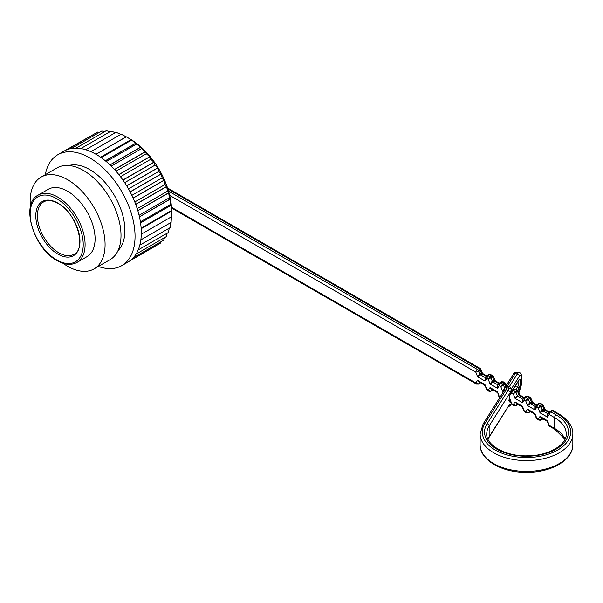 <?xml version="1.0" encoding="UTF-8"?>
<svg xmlns="http://www.w3.org/2000/svg" width="603" height="603" viewBox="0 0 603 603"><rect width="100%" height="100%" fill="white"/><g stroke="black" fill="none" stroke-linecap="round" stroke-linejoin="round"><path stroke-width="0.9" d="M100.611 157.217L131.062 139.64A60.707 35.049 60 0 1 131.145 139.692L100.693 157.277M105.306 160.775L135.931 143.092A60.707 35.049 60 0 1 136.014 143.16L105.389 160.843M109.957 164.883L140.71 147.124A60.707 35.049 60 0 1 140.785 147.2L110.032 164.958M114.48 169.503L145.323 151.692A60.707 35.049 60 0 1 145.406 151.775L114.555 169.579M118.814 174.569L149.725 156.727A60.707 35.049 60 0 1 149.8 156.81L118.889 174.659M122.899 180.033L153.855 162.162A60.707 35.049 60 0 1 153.923 162.26L122.967 180.124M126.683 185.814L157.647 167.936A60.707 35.049 60 0 1 157.707 168.033L126.743 185.912M130.105 191.837L161.069 173.966A60.707 35.049 60 0 1 161.122 174.063L130.158 191.942M133.12 198.033L164.069 180.169A60.707 35.049 60 0 1 164.114 180.274L133.173 198.138M135.705 204.319L166.601 186.478A60.707 35.049 60 0 1 166.639 186.583L135.743 204.425M137.816 210.598L168.644 192.802A60.707 35.049 60 0 1 168.674 192.907L137.846 210.703M139.436 216.801L170.159 199.058A60.707 35.049 60 0 1 170.182 199.163L139.459 216.907M140.552 222.831L171.139 205.171A60.707 35.049 60 0 1 171.146 205.276L140.567 222.929M141.162 228.605L171.561 211.058A60.707 35.049 60 0 1 171.561 211.148L141.17 228.703M95.945 154.262L126.163 136.813A60.707 35.049 60 0 1 126.246 136.858M98.304 266.443A64.024 36.964 -120 0 0 121.791 265.629L128.04 262.026A64.024 36.964 -120 0 0 130.24 260.564A64.024 36.964 -120 0 0 133.391 257.662A64.024 36.964 -120 0 0 136.067 254.089A64.024 36.964 -120 0 0 138.208 249.898A64.024 36.964 -120 0 0 139.806 245.15A64.024 36.964 -120 0 0 140.838 239.888A64.024 36.964 -120 0 0 141.275 234.198A64.024 36.964 -120 0 0 141.132 228.145A64.024 36.964 -120 0 0 140.393 221.814A64.024 36.964 -120 0 0 139.082 215.286A64.024 36.964 -120 0 0 137.205 208.638A64.024 36.964 -120 0 0 134.793 201.967A64.024 36.964 -120 0 0 131.876 195.357A64.024 36.964 -120 0 0 128.492 188.89A64.024 36.964 -120 0 0 124.685 182.656A64.024 36.964 -120 0 0 120.502 176.732A64.024 36.964 -120 0 0 116.002 171.199A64.024 36.964 -120 0 0 111.238 166.127A64.024 36.964 -120 0 0 106.279 161.581A64.024 36.964 -120 0 0 101.191 157.624A64.024 36.964 -120 0 0 96.028 154.308L126.313 136.821L131.062 139.64M96.028 154.308A64.024 36.964 -120 0 0 90.865 151.67L121.15 134.183L126.163 136.813M90.865 151.67A64.024 36.964 -120 0 0 85.769 149.74L116.055 132.261L121.293 134.657M85.769 149.74A64.024 36.964 -120 0 0 80.81 148.564L111.095 131.077L115.294 132.698M80.81 148.564A64.024 36.964 -120 0 0 76.053 148.134L106.339 130.655L109.889 131.771M76.053 148.134A64.024 36.964 -120 0 0 71.553 148.474L101.832 130.987L104.59 131.658M71.553 148.474A64.024 36.964 -120 0 0 67.37 149.567L97.656 132.08L99.427 132.381M64.476 150.878L94.385 133.964M129.381 261.182L156.999 245.112M130.24 260.564L160.519 243.077L161.076 241.675M133.391 257.662L163.677 240.175L164.453 237.703M136.067 254.089L166.345 236.602L167.167 233.188M138.208 249.898L168.493 232.419L169.224 228.16M139.806 245.15L170.091 227.663L170.641 222.68M140.838 239.888L171.116 222.409L171.418 216.726M141.275 234.198L171.561 216.711L171.561 211.148M141.132 228.145L171.418 210.666L171.561 211.058M171.418 210.666L171.146 205.276M140.393 221.814L170.679 204.334L171.139 205.171M170.679 204.334L170.182 199.163M139.082 215.286L169.368 197.799L170.159 199.058M169.368 197.799L168.674 192.907M137.205 208.638L167.491 191.159L168.644 192.802M167.491 191.159L166.639 186.583M134.793 201.967L165.079 184.488L166.601 186.478M165.079 184.488L164.114 180.274M131.876 195.357L162.162 177.87L164.069 180.169M162.162 177.87L161.122 174.063M128.492 188.89L158.777 171.41L161.069 173.966M158.777 171.41L157.707 168.033M124.685 182.656L154.971 165.177L157.647 167.936M154.971 165.177L153.923 162.26M120.502 176.732L150.788 159.252L153.855 162.162M150.788 159.252L149.8 156.81M116.002 171.199L146.288 153.72L149.725 156.727M146.288 153.72L145.406 151.775M111.238 166.127L141.524 148.647L145.323 151.692M141.524 148.647L140.785 147.2M106.279 161.581L136.564 144.102L140.71 147.124M136.564 144.102L136.014 143.16M101.191 157.624L131.469 140.145L135.931 143.092M131.469 140.145L131.145 139.692M67.37 149.567A64.024 36.964 -120 0 0 64.016 151.134L57.767 154.737A64.024 36.964 -120 0 0 45.323 174.674M118.03 250.599A49.672 28.68 -120 0 0 114.615 195.847A49.672 28.68 -120 0 0 68.9 165.516M121.791 265.629A64.024 36.964 -120 0 0 121.791 191.701A64.024 36.964 -120 0 0 57.767 154.737M77.048 262.395L87.043 256.629A38.856 22.432 -120 0 0 87.043 211.766A38.856 22.432 -120 0 0 48.187 189.334L38.2 195.101A38.856 22.432 60 0 1 77.048 217.532A38.856 22.432 60 0 1 77.048 262.395C71.305 265.478 64.604 264.86 56.961 260.541C33.542 248.338 20.11 203.761 38.2 195.101M63.014 263.262A52.981 30.587 -120 0 0 67.611 266.24A52.981 30.587 -120 0 0 94.106 268.863A52.981 30.587 -120 0 0 94.106 207.688A52.981 30.587 -120 0 0 41.125 177.094A52.981 30.587 -120 0 0 30.436 206.821M94.106 268.863L110.032 259.674A52.981 30.587 -120 0 0 110.032 198.493A52.981 30.587 -120 0 0 57.044 167.905L41.125 177.094M130.06 138.984L126.313 136.821L130.06 138.984A58.725 33.904 60 0 1 171.584 210.907L171.584 213.794M56.69 259.931A37.529 21.67 -120 0 0 79.671 227.241A37.529 21.67 -120 0 0 33.708 200.701A37.529 21.67 -120 0 0 56.69 259.931M509.166 399.344L509.98 399.065L509.889 400.015L509.414 399.488M504.462 389.96L502.555 391.174L504.899 388.204M542.014 418.309L540.024 416.409L547.441 420.698L547.373 421.693L546.883 421.12L547.441 420.698L549.243 425.341L554.587 428.424L554.587 417.615L549.243 414.525L547.441 417.095L547.562 413.552L548.564 412.98M536.956 418.995L536.369 418.301L536.76 418.135L536.956 418.995L538.931 420.133L538.215 418.972L540.024 416.409L541.494 418.007L546.883 421.12M529.524 411.095L527.535 409.203L534.951 413.485L534.884 414.48L534.394 413.907L534.951 413.485L536.76 418.135L540.951 420.012L542.881 418.806M524.474 411.789L523.879 411.095L524.271 410.922L524.474 411.789L526.442 412.927L525.733 411.766L527.535 409.203L529.012 410.801L534.394 413.907M517.035 403.889L515.045 401.99L522.469 406.279L522.394 407.274L521.904 406.701L522.469 406.279L524.271 410.922L525.733 411.766L528.462 412.806L530.391 411.6M511.985 404.575L511.389 403.882L511.781 403.709L511.985 404.575L513.952 405.713L513.243 404.553L515.045 401.99L516.522 403.588L521.904 406.701M509.203 398.621L509.98 399.065L511.781 403.709L515.972 405.593L517.902 404.387M511.389 403.882L509.889 400.015M499.495 397.362L498.9 396.676L499.292 396.503L499.781 397.528M497.422 392.847L496.925 392.282L497.49 391.86L498.9 396.676M492.063 389.47L490.066 387.571L491.543 389.169L496.925 392.282M484.933 385.641L484.435 385.068L485 384.646L486.41 389.463L488.98 391.294L488.264 390.133L491 391.174L492.922 389.968M479.573 382.257L477.576 380.357L479.053 381.963L484.435 385.068M171.508 208.005L476.491 384.081L475.775 382.928L478.511 383.96L480.44 382.754M549.303 412.007L545.263 409.678L540.024 412.806L542.21 409.927L543.77 409.022L544.78 409.135M545.263 409.678L543.295 405.284L538.215 408.163L540.137 405.668L542.7 404.59L540.725 403.452L539.519 403.505L537.959 404.402L536.76 407.319L536.678 404.907L537.145 404.477A1.327 0.761 -120 0 1 537.296 404.342L538.856 403.437A1.327 0.761 -120 0 0 538.705 403.573M530.806 398.07L532.781 402.472L527.535 405.593L529.72 402.714L531.288 401.817L532.298 401.922M530.21 397.385L530.806 398.078L525.733 400.95L527.648 398.455L530.21 397.385L528.243 396.246L527.03 396.292L525.469 397.196L524.271 400.106L524.195 397.694L524.655 397.264A1.327 0.761 -120 0 1 524.806 397.128L526.366 396.231A1.327 0.761 -120 0 0 526.215 396.367M524.293 397.573L520.291 395.259L515.045 398.387L517.238 395.508L518.799 394.603L519.809 394.716M519.801 394.686L518.316 390.865L513.243 393.744L515.166 391.241L517.721 390.171L515.753 389.033L514.54 389.086L512.98 389.983L511.781 392.9L511.706 390.488L512.173 390.058A1.327 0.761 -120 0 1 512.316 389.922L513.877 389.018A1.327 0.761 -120 0 0 513.733 389.154M506.422 385.189L505.827 383.651L500.754 386.531L502.676 384.036L505.231 382.965L503.264 381.827L502.05 381.872L500.49 382.777L499.292 385.686L499.216 383.274L499.683 382.845A1.327 0.761 -120 0 1 499.827 382.709L501.395 381.805A1.327 0.761 -120 0 0 501.244 381.948M498.937 383.674L494.633 381.194A1.327 0.761 60 0 1 493.819 380.184L492.561 376.935L493.337 376.445L495.312 380.84L490.066 383.968L492.259 381.088L493.819 380.184L494.829 380.289M490.774 374.614L488.905 374.599A1.327 0.761 -120 0 1 489.568 374.667L491.747 375.925A1.327 0.761 -120 0 1 492.561 376.935L488.264 379.317L490.186 376.822L492.749 375.752L490.774 374.614L489.568 374.667L488.008 375.563L486.802 378.473L486.727 376.068L487.194 375.639A1.327 0.761 -120 0 1 487.345 375.496L488.905 374.599A1.327 0.761 -120 0 0 488.754 374.734M486.825 375.94L482.822 373.634L477.576 376.754L479.769 373.875L481.33 372.971L482.34 373.084L480.96 369.511A2.208 0.467 158.8 0 1 480.252 370.189L478.692 371.086L479.769 373.875A1.327 0.761 60 0 0 480.583 374.885L485.121 377.508L486.124 376.928M499.827 382.709L497.92 385.113L497.49 388.249L497.611 384.714L493.073 382.091A1.327 0.761 60 0 1 492.259 381.088L491 377.832A1.327 0.761 -120 0 0 490.186 376.822L488.008 375.563A1.327 0.761 -120 0 0 487.345 375.496L485.43 377.908L485 381.043L485.121 377.508A1.327 0.761 60 0 0 485.634 377.621M510.545 401.545A5.08 1.417 -78.1 0 1 509.083 399.774A5.08 1.417 -78.1 0 1 510.545 393.36L509.889 393.797L510.545 393.36L511.027 391.445L512.316 389.922A1.327 0.761 -120 0 1 512.98 389.983L515.166 391.241A1.327 0.761 -120 0 1 515.972 392.252L517.238 395.508A1.327 0.761 60 0 0 518.045 396.518L522.582 399.133L523.585 398.553M548.074 413.673A1.327 0.761 60 0 1 547.562 413.552L543.024 410.937A1.327 0.761 60 0 1 542.21 409.927L540.951 406.671A1.327 0.761 -120 0 0 540.137 405.668L537.959 404.402A1.327 0.761 -120 0 0 537.296 404.334L535.389 406.746L534.951 409.882L535.072 406.347L530.534 403.724A1.327 0.761 60 0 1 529.72 402.714L528.462 399.465A1.327 0.761 -120 0 0 527.648 398.455L525.469 397.196A1.327 0.761 -120 0 0 524.814 397.128L522.899 399.54L522.469 402.668L522.582 399.133A1.327 0.761 60 0 0 523.095 399.254M551.014 411.042A2.208 1.274 60 0 1 551.263 410.809L549.702 411.713A2.208 2.208 0 0 0 549.001 412.354A2.208 1.741 -144.9 0 1 549.454 411.947A2.208 1.274 60 0 1 549.702 411.713A2.208 1.274 60 0 1 550.803 411.826L556.147 414.909A41.946 24.218 180 0 1 560.134 446.491A41.946 24.218 180 0 1 506.58 453.35A41.946 24.218 180 0 1 487.073 423.751L508.216 390.216L508.751 388.091A2.208 0.618 -78.1 0 1 509.286 386.719A2.208 1.696 32.2 0 1 511.359 388.958L510.605 391.958L508.216 390.216L506.143 389.779L485 423.314A44.155 25.492 0 0 0 505.533 454.466A44.155 25.492 0 0 0 561.906 447.253A44.155 25.492 0 0 0 557.707 414.005L552.371 410.922L550.803 411.826A2.208 1.274 -60 0 0 549.243 414.525A2.208 1.741 -144.9 0 1 549.001 412.354L547.878 413.96L547.441 417.095L540.024 412.806L538.215 408.163L536.76 407.319L534.951 409.882L527.535 405.593L525.733 400.95L524.271 400.106L522.469 402.668L515.045 398.387L513.243 393.744L511.781 392.9L509.829 395.38M487.94 439.09A39.738 22.944 180 0 1 489.146 436.806A2.208 1.696 -147.8 0 1 488.943 437.544L509.844 403.972L510.605 404.575A2.208 1.696 32.2 0 1 510.394 405.314L511.352 403.791M505.141 387.495A2.208 1.696 32.2 0 1 505.344 386.907A2.208 1.696 32.2 0 1 507.206 386.282L509.286 386.719L517.276 374.041L515.203 373.604L507.206 386.282A2.208 0.618 -78.1 0 0 506.678 387.654L505.065 387.548L504.402 390.201M518.67 391.777L519.349 390.699A6.625 1.847 101.9 0 0 521.618 381.699L521.618 378.089A6.625 1.847 101.9 0 0 519.349 376.28L511.359 388.958L506.678 387.654L506.143 389.779L504.447 390.126L483.131 423.939L480.131 433.836A46.363 26.766 180 0 0 526.487 460.602A46.363 26.766 180 0 0 572.85 433.836C573.114 428.695 570.144 420.706 558.815 413.899A2.208 1.274 120 0 0 557.707 414.005M511.254 403.535L510.605 404.575A2.208 2.095 128.7 0 1 508.646 406.294M43.665 201.884A30.248 17.464 -120 0 0 43.665 236.806A30.248 17.464 -120 0 0 73.905 254.27C86.84 249.175 76.807 212.851 58.122 203.452C52.25 200.241 47.426 199.721 43.665 201.884M57.88 254.097A31.228 18.03 60 0 1 35.803 215.851A31.228 18.03 60 0 1 57.88 203.105A31.228 18.03 60 0 1 79.965 241.351A31.228 18.03 60 0 1 57.88 254.097M503.46 391.694L502.555 391.174L500.754 386.531L499.292 385.686L497.49 388.249L490.066 383.968L488.264 379.317L486.802 378.473L485 381.043L477.576 376.754L475.775 372.111L169.654 195.372M171.463 207.228L475.775 382.928L477.576 380.357L485 384.646L486.802 389.289L488.264 390.133L490.066 387.571L497.49 391.86L499.292 396.503L500.128 396.985M548.888 412.52L544.584 410.032A1.327 0.761 60 0 1 543.77 409.022L542.512 405.774A1.327 0.761 -120 0 0 541.698 404.764L539.519 403.505A1.327 0.761 -120 0 0 538.856 403.437L540.725 403.452M536.399 405.306L532.095 402.827A1.327 0.761 60 0 1 531.288 401.817L530.022 398.56A1.327 0.761 -120 0 0 529.215 397.55L527.03 396.292A1.327 0.761 -120 0 0 526.374 396.224M523.909 398.101L519.605 395.613A1.327 0.761 60 0 1 518.799 394.603L517.532 391.355A1.327 0.761 -120 0 0 516.726 390.345L514.54 389.086A1.327 0.761 -120 0 0 513.884 389.018L515.753 389.033M505.827 386.146L505.05 384.141A1.327 0.761 -120 0 0 504.236 383.131L502.05 381.872A1.327 0.761 -120 0 0 501.395 381.805L503.264 381.827M499.834 382.709A1.327 0.761 -120 0 1 500.49 382.777L502.676 384.036A1.327 0.761 -120 0 1 503.482 385.046L504.749 388.294A1.327 0.761 -120 0 0 504.832 388.483M168.531 191.121L477.335 369.405L478.895 368.508L167.86 188.927M486.448 376.468L482.144 373.981A1.327 0.761 60 0 1 481.33 372.971L480.252 370.189A2.208 1.274 -120 0 0 478.895 368.508A2.208 1.274 120 0 1 480.003 368.395L167.566 188.008M498.123 384.835A1.327 0.761 60 0 1 497.611 384.714L498.613 384.134M535.585 406.467A1.327 0.761 60 0 1 535.072 406.347L536.075 405.766M479.724 383.259A1.327 0.761 -120 0 0 479.92 383.199A1.327 0.761 -120 0 0 480.071 383.063L480.327 382.694M479.671 382.317L478.511 383.96A1.327 0.761 -120 0 1 478.36 384.103L476.491 384.081M492.214 390.473A1.327 0.761 -120 0 0 492.41 390.412A1.327 0.761 -120 0 0 492.561 390.269L492.817 389.907M492.154 389.523L491 391.174A1.327 0.761 -120 0 1 490.85 391.309L488.98 391.294M517.193 404.892A1.327 0.761 -120 0 0 517.382 404.832A1.327 0.761 -120 0 0 517.532 404.688L517.796 404.327M517.133 403.942L515.972 405.593A1.327 0.761 -120 0 1 515.829 405.729L513.952 405.713M529.683 412.098A1.327 0.761 -120 0 0 529.871 412.037A1.327 0.761 -120 0 0 530.022 411.902L530.278 411.532M529.622 411.156L528.462 412.806A1.327 0.761 -120 0 1 528.311 412.942L526.442 412.927M542.172 419.311A1.327 0.761 -120 0 0 542.361 419.251A1.327 0.761 -120 0 0 542.512 419.108L542.768 418.746M542.112 418.361L540.951 420.012A1.327 0.761 -120 0 1 540.801 420.148L538.931 420.133M547.373 421.693L548.745 425.243A2.208 0.467 -21.2 0 0 549.243 425.341A2.208 1.274 -60 0 0 549.702 426.351L555.046 429.434A2.208 1.274 -60 0 1 554.587 428.424A39.738 22.944 180 0 1 565.041 439.09M477.335 369.405A2.208 1.274 60 0 1 478.692 371.086A2.208 0.467 158.8 0 1 475.775 372.111A2.208 1.274 120 0 1 477.335 369.405M490.458 391.355A1.327 0.761 -120 0 0 490.842 391.309L493.02 389.84M477.975 384.149A1.327 0.761 -120 0 0 478.36 384.103L480.531 382.634M515.437 405.774A1.327 0.761 -120 0 0 515.821 405.729L518 404.259M540.416 420.193A1.327 0.761 -120 0 0 540.801 420.155L542.979 418.686M527.927 412.987A1.327 0.761 -120 0 0 528.311 412.942L530.489 411.472M509.203 400.279A3.754 1.048 101.9 0 0 509.573 399.827L509.663 399.683M509.166 399.736L509.573 399.827A1.327 1.018 32.2 0 1 509.829 399.902M512.889 389.591L518.821 380.176A5.08 1.417 -78.1 0 1 520.562 381.571A5.08 1.417 -78.1 0 1 518.821 388.468L517.743 390.186M510.605 391.958L489.146 425.989L489.146 436.806L509.844 403.972M480.131 433.836L480.131 444.652A46.363 26.766 0 0 0 526.487 471.418A46.363 26.766 0 0 0 572.85 444.652L572.85 433.836M487.073 423.751A2.208 1.696 -147.8 0 1 489.146 425.989A39.738 22.944 0 0 0 486.749 433.836C485.784 444.78 505.269 456.561 527.376 455.838C548.858 455.974 567.121 444.441 566.225 433.836A39.738 22.944 0 0 0 554.587 417.615A2.208 1.274 -60 0 1 556.147 414.909M516.206 389.297L517.578 387.126A3.754 1.048 101.9 0 0 518.708 383.742A3.754 1.048 101.9 0 0 518.655 380.689M518.821 388.468A1.327 1.018 -147.8 0 0 517.578 387.126L514.947 386.576M517.02 372.172A8.834 2.465 101.9 0 0 515.203 373.604A2.208 1.696 -147.8 0 0 513.334 374.229C513.907 372.895 515.135 372.209 517.02 372.172L519.093 372.609A8.834 2.465 -78.1 0 0 517.276 374.041A2.208 1.696 32.2 0 1 519.349 376.28M518.821 380.176A1.327 1.018 32.2 0 1 518.701 380.621L518.949 380.297L518.346 380.387M521.618 381.699A2.208 1.274 180 0 0 521.746 381.262L521.746 377.659A2.208 1.274 180 0 1 521.618 378.089M521.746 381.262L519.145 391.437A2.208 1.696 -147.8 0 0 519.349 390.699M551.263 410.809A2.208 1.274 60 0 1 552.371 410.922A2.208 1.274 120 0 1 553.471 410.809A2.208 2.208 0 0 0 551.263 410.809M485 423.314A2.208 1.696 -147.8 0 0 483.131 423.939M536.369 418.301L534.884 414.48M523.879 411.095L522.394 407.274M532.781 402.472L536.776 404.779M495.312 380.84L499.314 383.154M543.288 405.284L542.7 404.59M528.243 396.246L526.366 396.231M518.316 390.865L517.721 390.171M520.291 395.259L519.794 394.679M482.822 373.634L482.332 373.053M493.337 376.445L492.749 375.752M505.827 383.659L505.231 382.965M480.96 369.511A2.208 2.208 0 0 0 480.003 368.395M487.005 390.156L486.417 389.463M513.138 389.448L518.701 380.621M510.447 393.767C509.339 396.57 508.962 398.9 509.316 400.761L508.804 400.43M521.746 377.659C521.587 374.32 520.706 372.631 519.093 372.609M518.768 392.033L519.145 391.437M505.065 387.548A2.208 2.208 0 0 1 505.344 386.907L513.334 374.229M558.815 413.899L553.471 410.809M488.943 437.544L488.008 439.24M564.973 439.24L555.046 429.434M548.745 425.243A2.208 2.208 0 0 0 549.702 426.351M480.131 444.652C479.724 460.044 501.824 472.548 526.155 472.345C550.727 472.76 573.265 460.195 572.85 444.652M508.608 406.347A2.208 2.208 0 0 0 510.394 405.314"/></g></svg>
